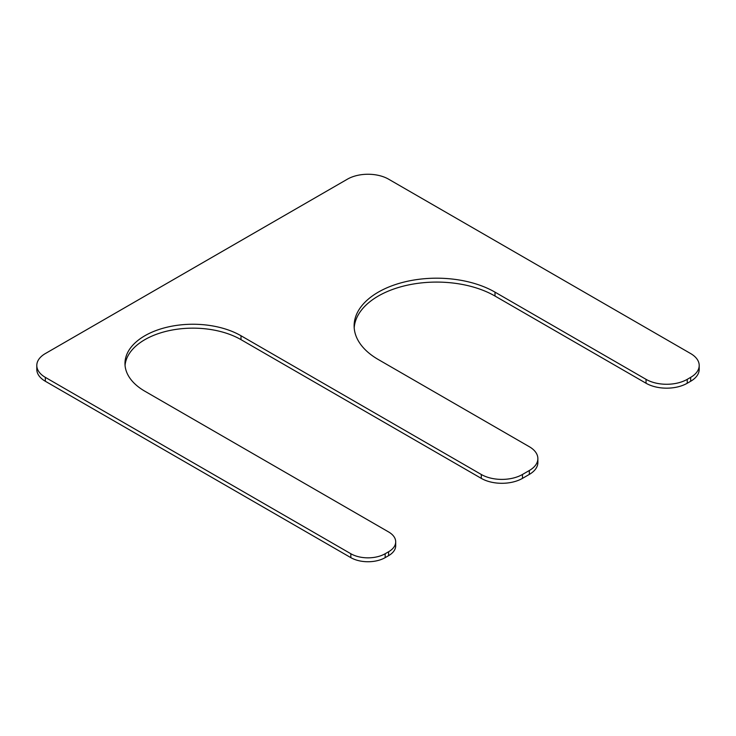 <?xml version="1.0" encoding="UTF-8"?>
<svg xmlns="http://www.w3.org/2000/svg" width="736" height="736" viewBox="0 0 736 736"><rect width="100%" height="100%" fill="white"/><g stroke="black" fill="none" stroke-linecap="round" stroke-linejoin="round"><path stroke-width="1.1" d="M240.994 335.745L240.994 339.646L481.28 478.372A29.127 16.818 0 0 0 522.468 478.372L529.331 474.407A29.127 16.818 0 0 0 537.869 462.512L537.869 458.611A29.127 16.818 0 0 0 529.331 446.724L378.295 359.527A82.524 47.647 0 0 1 354.126 325.836A82.524 47.647 0 0 1 405.076 281.814A82.524 47.647 0 0 1 495.006 292.146L646.042 379.344A29.127 16.818 0 0 0 687.24 379.344L690.672 377.356A29.127 16.818 0 0 0 699.2 365.47A29.127 16.818 0 0 0 690.672 353.574L388.599 179.179A29.127 16.818 0 0 0 347.401 179.179L45.328 353.574A29.127 16.818 0 0 0 36.8 365.47A29.127 16.818 0 0 0 45.328 377.356L350.833 553.739A24.27 14.012 0 0 0 385.167 553.739L388.599 551.761A24.27 14.012 0 0 0 395.701 541.852A24.27 14.012 0 0 0 388.599 531.944L144.882 391.23A67.96 39.238 0 0 1 124.973 363.483A67.96 39.238 0 0 1 166.925 327.235A67.96 39.238 0 0 1 240.994 335.745L481.28 474.472A29.127 16.818 0 0 0 522.468 474.472L529.331 470.506A29.127 16.818 0 0 0 537.869 458.611M495.006 292.146L495.006 296.047A82.524 47.647 0 0 0 406.64 285.347A82.524 47.647 0 0 0 354.2 327.787M495.006 296.047L646.042 383.244A29.127 16.818 0 0 0 687.24 383.244L690.672 381.257A29.127 16.818 0 0 0 699.2 369.371L699.2 365.47M36.8 365.47L36.8 369.371A29.127 16.818 0 0 0 45.328 381.257L350.833 557.64A24.27 14.012 0 0 0 385.167 557.64L388.599 555.662A24.27 14.012 0 0 0 395.701 545.753L395.701 541.852M240.994 339.646A67.96 39.238 0 0 0 168.498 330.777A67.96 39.238 0 0 0 125.056 365.433M529.331 470.506L529.331 474.407M522.468 474.472L522.468 478.372M646.042 379.344L646.042 383.244M687.24 379.344L687.24 383.244M690.672 377.356L690.672 381.257M45.328 377.356L45.328 381.257M350.833 553.739L350.833 557.64M385.167 553.739L385.167 557.64M388.599 551.761L388.599 555.662M481.28 474.472L481.28 478.372"/></g></svg>
